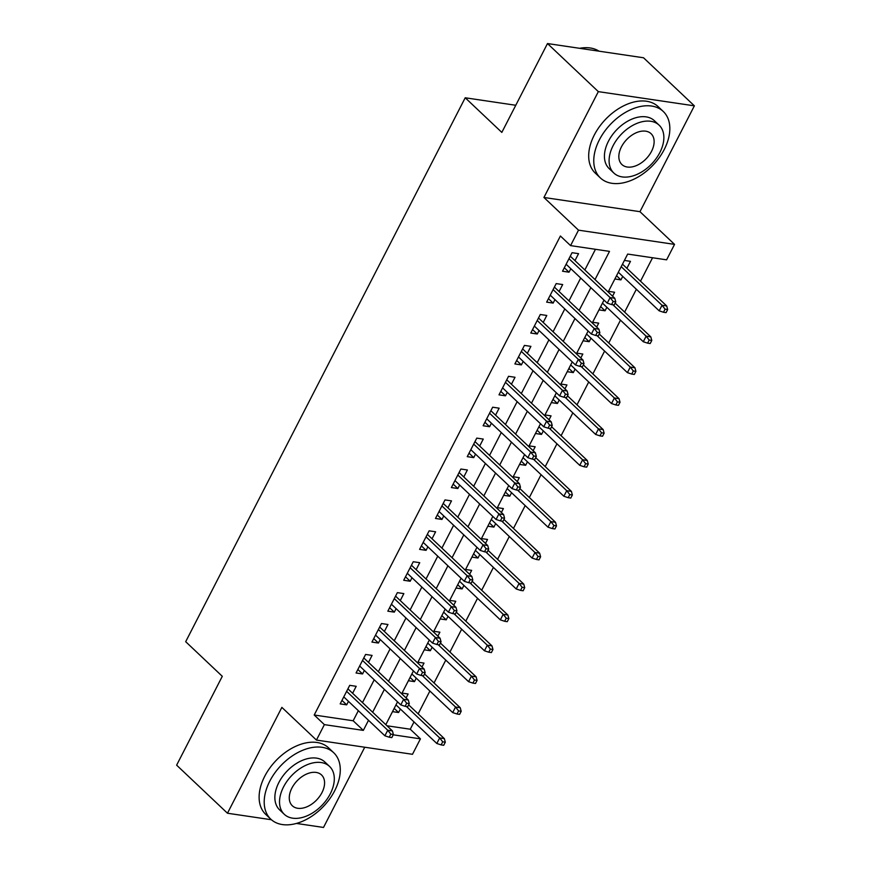 <?xml version="1.0" encoding="UTF-8"?>
<svg xmlns="http://www.w3.org/2000/svg" width="871" height="871" viewBox="0 0 871 871"><rect width="100%" height="100%" fill="white"/><g stroke="black" fill="none" stroke-linecap="round" stroke-linejoin="round"><path stroke-width="1.31" d="M386.985 725.783L410.263 729.223L420.432 738.848L412.484 754.297L316.445 740.078L324.382 724.628L363.327 730.388L368.509 720.306M296.412 823.433L323.511 827.45L364.742 747.231M316.445 740.078L281.866 707.383L227.473 813.231L176.628 765.163L222.29 676.31L185.686 641.698L465.212 97.781L501.827 132.403L547.489 43.55L643.527 57.769L694.372 105.837L598.333 91.629L543.929 197.467L578.507 230.162L674.546 244.381L666.609 259.83L627.675 254.071L608.165 292.014M543.929 197.467L639.967 211.686L694.372 105.837M639.967 211.686L674.546 244.381M410.263 729.223L414.008 721.928M418.156 713.861L429.893 691.019M434.041 682.951L445.778 660.12M449.926 652.052L461.663 629.21M465.8 621.143L477.537 598.312M481.685 590.244L493.422 567.402M497.57 559.334L509.306 536.503M513.455 528.436L525.191 505.594M529.339 497.526L541.065 474.695M545.213 466.627L556.95 443.796M561.098 435.718L572.835 412.887M576.983 404.819L588.72 381.988M592.868 373.909L604.605 351.078M608.753 343.011L620.479 320.18M624.627 312.101L636.363 289.27M640.512 281.202L652.564 257.751M227.473 813.231L271.425 819.742M547.489 43.55L598.333 91.629M352.613 693.283L356.206 686.304L349.717 685.346L340.18 703.888L346.669 704.846L348.465 701.351M368.498 662.385L372.08 655.406L365.591 654.448L356.065 672.989L362.554 673.947L364.35 670.452M384.383 631.475L387.965 624.496L381.476 623.538L371.95 642.079L378.439 643.038L380.235 639.554M400.268 600.576L403.85 593.597L397.361 592.639L387.835 611.181L394.323 612.139L396.12 608.644M416.142 569.667L419.735 562.688L413.246 561.73L403.709 580.271L410.197 581.24L411.994 577.745M432.027 538.768L435.62 531.789L429.131 530.831L419.593 549.372L426.082 550.33L427.879 546.836M447.912 507.858L451.494 500.879L445.005 499.921L435.478 518.463L441.967 519.432L443.764 515.937M463.797 476.96L467.379 469.981L460.89 469.023L451.363 487.564L457.852 488.522L459.648 485.027M479.681 446.05L483.263 439.082L476.775 438.113L467.248 456.654L473.737 457.623L475.533 454.129M495.555 415.151L499.148 408.172L492.659 407.214L483.122 425.756L489.611 426.714L491.407 423.219M511.44 384.242L515.022 377.274L508.533 376.305L499.007 394.846L505.496 395.815L507.292 392.32M527.325 353.343L530.907 346.364L524.418 345.406L514.892 363.947L521.381 364.905L523.177 361.411M543.21 322.433L546.792 315.465L540.303 314.496L530.777 333.038L537.265 334.007L539.062 330.512M559.084 291.535L562.677 284.556L556.188 283.598L546.661 302.139L553.15 303.097L554.936 299.602M616.537 275.726L620.936 279.885L622.732 276.39M626.88 268.312L630.473 261.333L624.398 260.44M600.663 306.625L605.062 310.784L606.858 307.289M612.563 296.173L614.588 292.242L608.513 291.339M584.779 337.523L589.177 341.693L590.974 338.198M596.679 327.082L598.704 323.141L592.628 322.248M568.894 368.433L573.292 372.592L575.089 369.097M580.805 357.981L582.819 354.051L576.744 353.147M553.009 399.332L557.407 403.491L559.204 399.996M564.92 388.891L566.945 384.949L560.87 384.057M537.135 430.241L541.533 434.4L543.33 430.905M549.035 419.789L551.06 415.859L544.985 414.955M521.25 461.14L525.649 465.299L527.445 461.804M533.15 450.699L535.175 446.758L529.1 445.865M505.365 492.05L509.764 496.209L511.56 492.714M517.265 481.598L519.29 477.667L513.215 476.764M489.48 522.948L493.879 527.107L495.675 523.613M501.391 512.507L503.405 508.566L497.341 507.673M473.595 553.858L477.994 558.017L479.79 554.522M485.506 543.406L487.531 539.476L481.456 538.572M457.721 584.757L462.12 588.916L463.916 585.421M469.621 574.316L471.647 570.374L465.571 569.482M441.837 615.666L446.235 619.825L448.032 616.33M453.737 605.214L455.762 601.284L449.686 600.38M425.952 646.565L430.35 650.724L432.147 647.229M437.863 636.124L439.877 632.183L433.802 631.29M410.067 677.475L414.465 681.634L416.262 678.139M421.978 667.023L424.003 663.092L417.928 662.189M614.872 278.981L620.936 279.885M598.987 309.88L605.062 310.784M583.102 340.79L589.177 341.693M567.217 371.688L573.292 372.592M551.332 402.598L557.407 403.491M535.458 433.497L541.533 434.4M519.573 464.406L525.649 465.299M503.688 495.305L509.764 496.209M487.804 526.215L493.879 527.107M471.93 557.113L477.994 558.017M456.045 588.023L462.12 588.916M440.16 618.922L446.235 619.825M424.275 649.831L430.35 650.724M408.39 680.73L414.465 681.634M402.043 693.098L408.118 693.991L406.093 697.932M392.516 711.64L398.591 712.532L400.377 709.038M595.013 279.58L609.504 251.381L570.57 245.611L560.401 235.997L314.213 715.015L353.158 720.774L358.34 710.692M362.488 702.614L374.225 679.783M378.362 671.715L390.099 648.884M394.247 640.806L405.984 617.975M410.132 609.907L421.869 587.076M426.017 578.997L437.754 556.166M441.902 548.099L453.628 525.267M457.776 517.189L469.513 494.358M473.661 486.29L485.397 463.459M489.546 455.381L501.282 432.549M505.43 424.482L517.167 401.651M521.304 393.572L533.041 370.741M537.189 362.674L548.926 339.842M553.074 331.764L564.811 308.933M568.959 300.865L580.696 278.034M584.844 269.966L595.459 249.302M574.969 260.625L578.562 253.657L572.073 252.688L562.535 271.229L569.024 272.198L570.821 268.704M515.763 105.271L465.212 97.781M314.213 715.015L324.382 724.628M570.57 245.611L578.507 230.162M393.246 734.819L420.432 738.848M604.017 300.092L592.28 322.923M588.132 330.991L576.406 353.822M572.258 361.901L560.521 384.732M556.373 392.799L544.636 415.63M540.488 423.709L528.751 446.54M524.603 454.608L512.867 477.439M508.729 485.517L496.993 508.348M492.844 516.416L481.108 539.247M476.96 547.315L465.223 570.157M461.075 578.224L449.338 601.055M445.19 609.123L433.464 631.965M429.316 640.033L417.579 662.864M413.431 670.931L401.694 693.773M397.546 701.841L385.809 724.672M372.657 712.228L384.394 689.397M388.531 681.329L400.268 658.498M404.416 650.419L416.153 627.588M420.301 619.521L432.038 596.689M436.186 588.611L447.923 565.78M452.071 557.712L463.797 534.881M467.945 526.813L479.681 503.971M483.83 495.904L495.566 473.073M499.714 465.005L511.451 442.163M515.599 434.096L527.336 411.264M531.473 403.197L543.21 380.355M547.358 372.287L559.095 349.456M563.243 341.388L574.98 318.546M579.128 310.479L590.865 287.648M353.158 720.774L363.327 730.388M564.332 267.756L569.024 272.198M394.182 708.373L398.591 712.532M548.447 298.655L553.15 303.097M532.562 329.565L537.265 334.007M516.677 360.463L521.381 364.905M500.803 391.373L505.496 395.815M484.918 422.272L489.611 426.714M469.034 453.17L473.737 457.623M453.149 484.08L457.852 488.522M437.264 514.979L441.967 519.432M421.39 545.888L426.082 550.33M405.505 576.787L410.197 581.24M389.62 607.697L394.323 612.139M373.735 638.595L378.439 643.038M357.861 669.505L362.554 673.947M341.976 700.404L346.669 704.846M613.162 301.475L611.573 304.567L614.164 304.948L615.753 301.856L613.162 301.475L610.114 297.588L607.25 303.152L566.128 264.261M568.981 258.698L610.114 297.588L614.784 298.274L570.276 256.183M615.753 301.856L614.784 298.274M607.25 303.152L611.573 304.567M663.484 312.254L666.075 312.635L667.665 309.543L665.074 309.161L663.484 312.254L659.173 310.827L662.025 305.275L666.696 305.961L622.482 264.153M665.074 309.161L662.025 305.275L621.197 266.668M659.173 310.827L618.334 272.231M666.696 305.961L667.665 309.543M599.041 51.182A45.749 29.483 133.4 0 0 579.618 48.308M664.246 149.485A45.749 29.483 133.4 0 0 663.234 111.434A45.749 29.483 133.4 0 0 599.357 139.872A45.749 29.483 133.4 0 0 600.369 177.924A45.749 29.483 133.4 0 0 664.246 149.485M663.234 111.434L658.149 106.632A45.749 29.483 133.4 0 0 594.272 135.07A45.749 29.483 133.4 0 0 595.285 173.111L600.369 177.924M613.848 173.035L609.177 168.615A32.946 21.231 -46.6 0 1 608.448 141.222A32.946 21.231 -46.6 0 1 654.437 120.742L659.118 125.163A32.946 21.231 133.4 0 0 613.119 145.642A32.946 21.231 133.4 0 0 613.848 173.035A32.946 21.231 133.4 0 0 659.848 152.556A32.946 21.231 133.4 0 0 659.118 125.163M621.426 146.872A21.231 13.675 133.4 0 0 621.894 164.521A21.231 13.675 133.4 0 0 651.541 151.325A21.231 13.675 133.4 0 0 651.062 133.677A21.231 13.675 133.4 0 0 621.426 146.872M334.693 790.737A45.749 29.483 133.4 0 0 333.68 752.696A45.749 29.483 133.4 0 0 269.792 781.135A45.749 29.483 133.4 0 0 270.805 819.176A45.749 29.483 133.4 0 0 334.693 790.737M333.68 752.696L328.596 747.884A45.749 29.483 133.4 0 0 264.708 776.322A45.749 29.483 133.4 0 0 265.72 814.374L270.805 819.176M284.284 814.298L279.613 809.867A32.946 21.231 -46.6 0 1 278.883 782.474A32.946 21.231 -46.6 0 1 324.872 762.005L329.554 766.426A32.946 21.231 133.4 0 0 283.554 786.905A32.946 21.231 133.4 0 0 284.284 814.298A32.946 21.231 133.4 0 0 330.283 793.819A32.946 21.231 133.4 0 0 329.554 766.426M291.861 788.135A21.231 13.675 133.4 0 0 292.34 805.784A21.231 13.675 133.4 0 0 321.976 792.588A21.231 13.675 133.4 0 0 321.508 774.929A21.231 13.675 133.4 0 0 291.861 788.135M597.277 332.374L595.688 335.466L598.29 335.858L599.869 332.766L597.277 332.374L594.229 328.487L591.376 334.05L550.243 295.16M553.096 289.597L594.229 328.487L598.9 329.184L554.392 287.092M599.869 332.766L598.9 329.184M591.376 334.05L595.688 335.466M581.393 363.283L579.803 366.375L582.405 366.756L583.995 363.664L581.393 363.283L578.344 359.396L575.491 364.96L534.359 326.07M537.222 320.506L578.344 359.396L583.026 360.082L538.507 317.991M583.995 363.664L583.026 360.082M575.491 364.96L579.803 366.375M565.508 394.182L563.929 397.274L566.52 397.666L568.11 394.574L565.508 394.182L562.47 390.295L559.607 395.859L518.474 356.968M521.337 351.405L562.47 390.295L567.141 390.992L522.622 348.901M568.11 394.574L567.141 390.992M559.607 395.859L563.929 397.274M549.634 425.092L548.044 428.184L550.635 428.565L552.225 425.473L549.634 425.092L546.585 421.205L543.722 426.768L502.6 387.878M505.452 382.315L546.585 421.205L551.256 421.891L506.737 379.8M552.225 425.473L551.256 421.891M543.722 426.768L548.044 428.184M647.599 343.152L650.202 343.533L651.791 340.452L649.189 340.06L647.599 343.152L643.288 341.737L646.14 336.173L650.811 336.87L615.111 303.108M649.189 340.06L646.14 336.173L612.923 304.763M643.288 341.737L602.46 303.13M650.811 336.87L651.791 340.452M631.725 374.062L634.317 374.443L635.906 371.351L633.304 370.97L631.725 374.062L627.403 372.636L630.266 367.072L634.937 367.769L599.226 334.007M633.304 370.97L630.266 367.072L597.049 335.673M627.403 372.636L586.575 334.039M634.937 367.769L635.906 371.351M615.841 404.961L618.432 405.342L620.021 402.26L617.43 401.869L615.841 404.961L611.518 403.545L614.382 397.982L619.052 398.668L583.352 364.916M617.43 401.869L614.382 397.982L581.164 366.571M611.518 403.545L570.69 364.938M619.052 398.668L620.021 402.26M599.956 435.87L602.547 436.251L604.136 433.159L601.545 432.778L599.956 435.87L595.633 434.444L598.497 428.88L603.168 429.577L567.467 395.815M601.545 432.778L598.497 428.88L565.279 397.481M595.633 434.444L554.805 395.837M603.168 429.577L604.136 433.159M533.749 455.99L532.159 459.082L534.75 459.474L536.34 456.382L533.749 455.99L530.7 452.103L527.837 457.667L486.715 418.777M489.567 413.213L530.7 452.103L535.371 452.8L490.863 410.709M536.34 456.382L535.371 452.8M527.837 457.667L532.159 459.082M584.071 466.769L586.673 467.15L588.252 464.058L585.66 463.677L584.071 466.769L579.759 465.354L582.612 459.79L587.283 460.476L551.583 426.725M585.66 463.677L582.612 459.79L549.394 428.38M579.759 465.354L538.92 426.746M587.283 460.476L588.252 464.058M517.864 486.9L516.274 489.992L518.876 490.373L520.466 487.281L517.864 486.9L514.815 483.013L511.963 488.577L470.83 449.686M473.693 444.123L514.815 483.013L519.486 483.699L474.978 441.608M520.466 487.281L519.486 483.699M511.963 488.577L516.274 489.992M568.186 497.679L570.788 498.06L572.378 494.968L569.776 494.586L568.186 497.679L563.875 496.252L566.727 490.689L571.409 491.386L535.698 457.623M569.776 494.586L566.727 490.689L533.52 459.289M563.875 496.252L523.046 457.645M571.409 491.386L572.378 494.968M501.979 517.799L500.39 520.891L502.992 521.272L504.581 518.191L501.979 517.799L498.931 513.912L496.078 519.475L454.945 480.585M457.808 475.022L498.931 513.912L503.612 514.609L459.093 472.518M504.581 518.191L503.612 514.609M496.078 519.475L500.39 520.891M552.312 528.577L554.903 528.958L556.493 525.866L553.891 525.485L552.312 528.577L547.99 527.162L550.853 521.598L555.524 522.284L519.824 488.533M553.891 525.485L550.853 521.598L517.635 490.188M547.99 527.162L507.162 488.555M555.524 522.284L556.493 525.866M486.105 548.708L484.516 551.8L487.107 552.181L488.696 549.089L486.105 548.708L483.057 544.821L480.193 550.374L439.06 511.484M441.924 505.931L483.057 544.821L487.727 545.507L443.208 503.416M488.696 549.089L487.727 545.507M480.193 550.374L484.516 551.8M536.427 559.476L539.018 559.868L540.608 556.776L538.017 556.395L536.427 559.476L532.105 558.061L534.968 552.497L539.639 553.194L503.939 519.432M538.017 556.395L534.968 552.497L501.75 521.098M532.105 558.061L491.277 519.454M539.639 553.194L540.608 556.776M470.22 579.607L468.631 582.699L471.222 583.08L472.811 579.999L470.22 579.607L467.172 575.72L464.308 581.284L423.186 542.393M426.039 536.83L467.172 575.72L471.842 576.417L427.334 534.326M472.811 579.999L471.842 576.417M464.308 581.284L468.631 582.699M454.335 610.517L452.746 613.609L455.348 613.99L456.927 610.898L454.335 610.517L451.287 606.63L448.434 612.182L407.301 573.292M410.154 567.74L451.287 606.63L455.958 607.316L411.45 565.225M456.927 610.898L455.958 607.316M448.434 612.182L452.746 613.609M438.451 641.415L436.861 644.507L439.463 644.888L441.053 641.807L438.451 641.415L435.402 637.528L432.549 643.092L391.417 604.202M394.28 598.638L435.402 637.528L440.073 638.225L395.565 596.134M441.053 641.807L440.073 638.225M432.549 643.092L436.861 644.507M422.566 672.325L420.987 675.417L423.578 675.798L425.168 672.706L422.566 672.325L419.528 668.427L416.665 673.991L375.532 635.101M378.395 629.537L419.528 668.427L424.199 669.124L379.68 627.033M425.168 672.706L424.199 669.124M416.665 673.991L420.987 675.417M406.692 703.224L405.102 706.316L407.693 706.697L409.283 703.616L406.692 703.224L403.643 699.337L400.78 704.9L359.647 666.01M362.51 660.447L403.643 699.337L408.314 700.023L363.795 657.943M409.283 703.616L408.314 700.023M400.78 704.9L405.102 706.316M520.542 590.386L523.133 590.767L524.723 587.675L522.132 587.294L520.542 590.386L516.22 588.97L519.083 583.407L523.754 584.093L488.054 550.341M522.132 587.294L519.083 583.407L485.866 551.996M516.22 588.97L475.392 550.363M523.754 584.093L524.723 587.675M504.657 621.284L507.26 621.676L508.849 618.584L506.247 618.203L504.657 621.284L500.346 619.869L503.198 614.305L507.869 615.002L472.169 581.24M506.247 618.203L503.198 614.305L469.981 582.906M500.346 619.869L459.518 581.262M507.869 615.002L508.849 618.584M488.773 652.194L491.375 652.575L492.964 649.483L490.362 649.102L488.773 652.194L484.461 650.779L487.314 645.215L491.995 645.901L456.284 612.15M490.362 649.102L487.314 645.215L454.107 613.805M484.461 650.779L443.633 612.171M491.995 645.901L492.964 649.483M472.899 683.093L475.49 683.485L477.079 680.393L474.488 680.011L472.899 683.093L468.576 681.677L471.44 676.114L476.11 676.811L440.41 643.048M474.488 680.011L471.44 676.114L438.222 644.714M468.576 681.677L427.748 643.07M476.11 676.811L477.079 680.393M457.014 714.002L459.605 714.383L461.195 711.291L458.603 710.91L457.014 714.002L452.691 712.587L455.555 707.023L460.226 707.709L424.525 673.958M458.603 710.91L455.555 707.023L422.337 675.613M452.691 712.587L411.863 673.98M460.226 707.709L461.195 711.291M390.807 734.133L389.217 737.225L391.808 737.606L393.398 734.514L390.807 734.133L387.758 730.236L384.895 735.799L343.773 696.909M346.625 691.345L387.758 730.236L392.429 730.932L347.921 688.841M393.398 734.514L392.429 730.932M384.895 735.799L389.217 737.225M441.129 744.901L443.731 745.293L445.31 742.201L442.718 741.82L441.129 744.901L436.817 743.486L439.67 737.922L444.341 738.619L408.641 704.857M442.718 741.82L439.67 737.922L406.452 706.523M436.817 743.486L395.978 704.879M444.341 738.619L445.31 742.201"/></g></svg>
